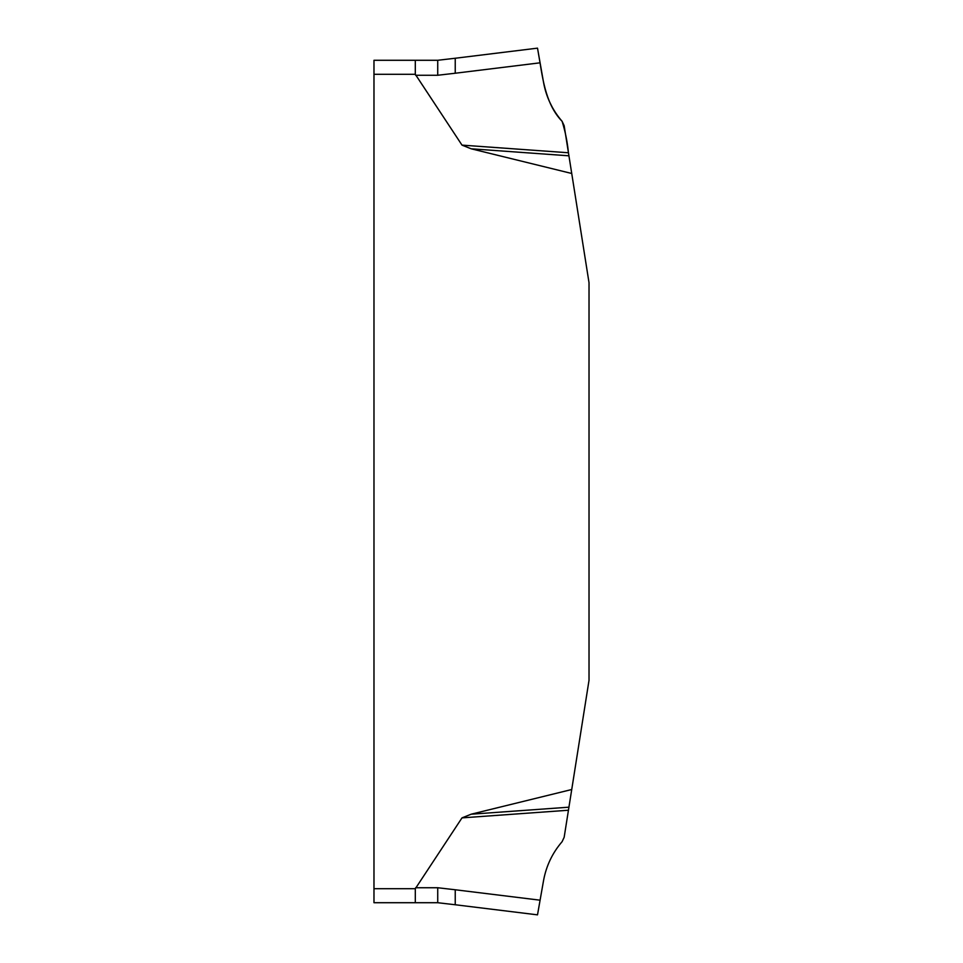<?xml version="1.0" encoding="UTF-8"?>
<svg xmlns="http://www.w3.org/2000/svg" width="963" height="963" viewBox="0 0 963 963"><rect width="100%" height="100%" fill="white"/><g stroke="black" fill="none" stroke-linecap="round" stroke-linejoin="round"><path stroke-width="0.72" stroke-dasharray="4.82 3.61" d="M571.733 789.516L568.928 807.187L471.172 814.204L571.733 789.516L589.019 680.311L589.019 282.689L571.733 173.484L471.172 148.796L568.928 155.813L571.733 173.484M471.172 814.204L461.999 817.876L415.306 888.717L373.981 888.717L373.981 60.284L415.306 60.284L415.631 75.258L461.999 145.124L471.172 148.796M568.928 807.187L564.162 837.28L562.115 841.662C552.413 852.941 546.226 865.906 543.553 880.543L540.087 900.188L437.732 887.742L415.631 887.742M461.999 817.876L568.447 810.232M540.087 900.188L537.51 914.85L455.234 904.751L455.234 889.764M540.087 62.812L537.51 48.15L455.234 58.249L455.234 73.236L540.087 62.812L543.553 82.457C546.226 97.094 552.413 110.059 562.115 121.338L564.162 125.72L568.447 152.768L461.999 145.124M562.199 121.434L564.162 125.72L568.928 155.813M455.234 73.236L437.732 75.258L437.732 60.284L415.306 60.284M373.981 888.717L373.981 902.716L415.306 902.716L415.306 888.717M415.306 902.716L437.732 902.716L437.732 887.742M455.234 58.249L437.732 60.284M539.762 60.958L543.638 82.89M543.65 82.974L544.203 85.731M544.203 85.743L548.2 98.659L554.05 110.312M554.062 110.312L555.531 112.647M556.096 113.502L556.626 114.272M557.216 115.115L561.778 120.941M373.981 74.283L415.306 74.283M415.631 75.258L437.732 75.258"/><path stroke-width="1.44" d="M455.234 889.764L540.087 900.188L537.51 914.85L455.234 904.751L455.234 889.764L437.732 887.742L415.631 887.742L415.306 888.717L461.999 817.876L471.172 814.204L571.733 789.516L589.019 680.311L589.019 282.689L571.733 173.484L471.172 148.796L461.999 145.124L415.306 74.283L415.631 75.258L437.732 75.258L455.234 73.236L455.234 58.249L537.51 48.15L540.087 62.812L455.234 73.236M373.981 888.717L415.306 888.717L415.306 902.716L373.981 902.716L373.981 60.284L415.306 60.284L415.306 74.283L373.981 74.283M540.087 900.188L543.553 880.543C546.226 865.906 552.413 852.941 562.115 841.662L564.162 837.28L568.447 810.232L461.999 817.876M568.447 810.232L571.733 789.516M471.172 814.204L568.928 807.187M571.733 173.484L568.928 155.813L471.172 148.796M568.928 155.813L564.162 125.72L562.115 121.338C552.413 110.059 546.226 97.094 543.553 82.457L540.087 62.812M461.999 145.124L568.447 152.768C567.376 141.922 565.269 131.437 562.115 121.338C544.36 103.125 542.253 74.211 538.269 52.496L543.553 82.457C546.214 97.094 552.413 110.059 562.115 121.338C565.269 131.437 567.376 141.922 568.447 152.768M437.732 887.742L437.732 902.716L455.234 904.751L437.732 902.716L415.306 902.716M415.306 60.284L437.732 60.284L455.234 58.249M555.531 112.647L556.096 113.502M556.626 114.272L557.216 115.115M437.732 60.284L437.732 75.258"/></g></svg>
